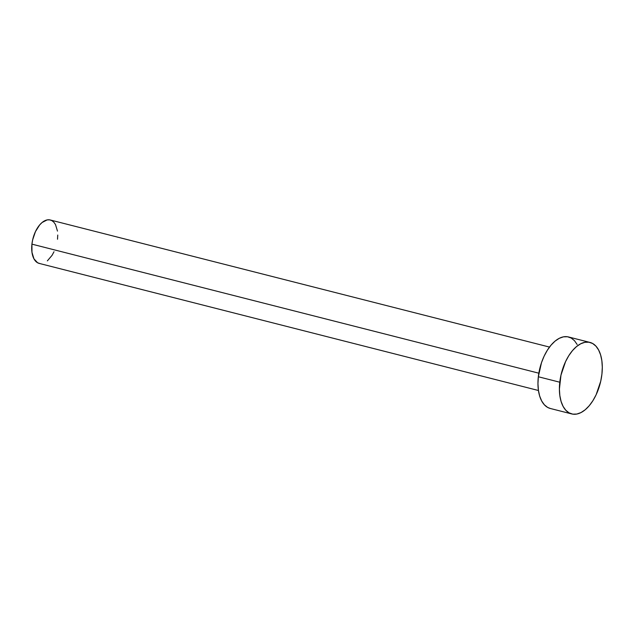 <?xml version="1.0" encoding="UTF-8"?>
<svg xmlns="http://www.w3.org/2000/svg" width="634" height="634" viewBox="0 0 634 634"><rect width="100%" height="100%" fill="white"/><g stroke="black" fill="none" stroke-linecap="round" stroke-linejoin="round"><path stroke-width="0.95" d="M549.496 347.075L50.252 219.982A22.404 12.165 104.3 0 0 31.93 244.145L538.837 373.188L31.93 244.145A22.404 12.165 104.3 0 0 39.197 263.403L538.448 390.496M589.953 342.415L568.508 336.963A36.899 20.042 104.3 0 0 538.337 376.754L559.782 382.215L538.337 376.754A36.899 20.042 104.3 0 0 550.304 408.478L571.749 413.939A36.899 20.042 -75.7 0 1 559.782 382.215A36.899 20.042 -75.7 0 1 589.953 342.415A36.899 20.042 -75.7 0 1 601.92 374.139A36.899 20.042 -75.7 0 1 571.749 413.939M550.375 408.494L547.625 407.408L544.352 404.785L541.658 400.942L539.653 396.004L538.401 390.179L537.957 383.681L538.337 376.754L541.476 362.719L544.123 356.149L547.356 350.206L551.049 345.134L555.059 341.124L559.243 338.326L563.428 336.844L567.462 336.749L571.186 338.033L574.459 340.648L577.146 344.492M601.92 374.139L600.731 381.208L596.134 394.744L592.901 400.688L589.208 405.76L585.198 409.77L581.013 412.568L576.829 414.05L572.795 414.145L569.07 412.861L565.797 410.246L563.103 406.402L561.098 401.465L559.846 395.64L559.402 389.141L560.971 375.138L565.568 361.61L568.801 355.666L572.494 350.594L576.504 346.584L580.689 343.786L584.873 342.305L588.907 342.209L592.631 343.493L595.905 346.109L598.591 349.952L600.604 354.889L601.856 360.714L602.3 367.213L601.92 374.139M39.831 263.53L37.572 262.753L33.951 258.831L31.969 252.292L31.93 244.145L32.651 239.85L35.441 231.632L39.649 224.943L42.082 222.51L47.17 219.911L49.618 219.855L51.877 220.632L53.858 222.217L55.499 224.555L57.48 231.093M57.749 235.04L57.512 239.24M54.001 251.753L52.043 255.359L47.36 260.875"/></g></svg>
